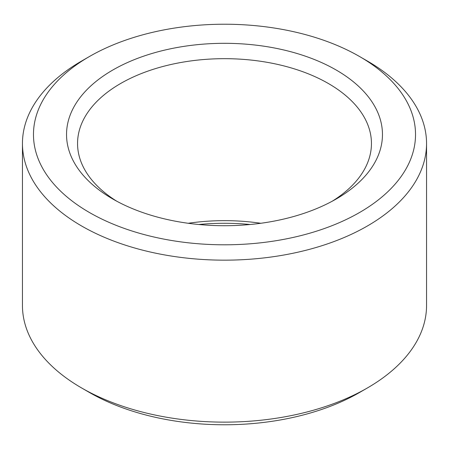 <?xml version="1.0" encoding="UTF-8"?>
<svg xmlns="http://www.w3.org/2000/svg" width="449" height="449" viewBox="0 0 449 449"><rect width="100%" height="100%" fill="white"/><g stroke="black" fill="none" stroke-linecap="round" stroke-linejoin="round"><path stroke-width="0.67" d="M188.215 223.276A146.946 84.839 180 0 1 260.785 223.276M116.835 201.253A146.946 84.839 180 0 1 77.554 143.512A146.946 84.839 180 0 1 224.5 58.673A146.946 84.839 180 0 1 371.446 143.512A146.946 84.839 180 0 1 332.165 201.253M198.8 224.5A157.964 91.203 180 0 1 250.2 224.5M336.2 199.002A157.964 91.203 180 0 1 112.8 199.002A157.964 91.203 180 0 1 112.8 70.027A157.964 91.203 180 0 1 336.2 70.027A157.964 91.203 180 0 1 336.2 199.002L336.2 199.002M359.582 56.529L367.372 61.03A202.05 116.65 180 0 1 426.55 143.512L426.55 305.488A202.05 116.65 180 0 1 367.372 387.97L359.582 392.471A191.027 110.291 180 0 1 359.576 392.471A191.027 110.291 180 0 1 89.418 392.471L81.628 387.97A202.05 116.65 180 0 1 22.45 305.488L22.45 143.512A202.05 116.65 180 0 1 81.628 61.03L89.418 56.529A191.027 110.291 180 0 1 359.582 56.529A191.027 110.291 180 0 1 359.576 212.5A191.027 110.291 180 0 1 89.424 212.5A191.027 110.291 180 0 1 89.418 56.529M359.576 392.471L367.372 387.975A202.05 116.65 180 0 1 367.372 387.975A202.05 116.65 180 0 1 81.628 387.97M426.55 143.512A202.05 116.65 180 0 1 367.372 225.999A202.05 116.65 180 0 1 147.177 251.283A202.05 116.65 180 0 1 22.45 143.512"/></g></svg>
